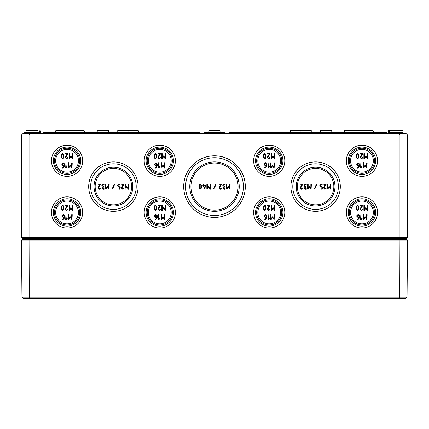 <?xml version="1.0" encoding="UTF-8"?>
<svg xmlns="http://www.w3.org/2000/svg" width="429" height="429" viewBox="0 0 429 429"><rect width="100%" height="100%" fill="white"/><g stroke="black" fill="none" stroke-linecap="round" stroke-linejoin="round"><path stroke-width="0.64" d="M29.681 133.403L22.968 133.403L21.45 134.926L407.55 134.926L407.55 237.527L399.951 237.527L399.951 134.926L399.319 133.403L29.681 133.403L29.049 134.926L29.049 237.527L21.45 237.527L21.45 134.926M407.55 134.926L406.032 133.403L399.319 133.403M332.534 133.403L331.773 132.647L331.762 130.362L320.688 130.362L320.678 132.641M311.25 132.647L312.012 133.403L311.25 132.647L311.245 130.362L300.166 130.362L300.161 132.641M129.601 133.403L128.839 132.647L128.834 130.362L137.956 130.362L117.755 130.362L117.75 132.641M109.079 133.403L108.323 132.647L108.312 130.362L97.238 130.362L97.227 132.641M103.877 186.872L102.279 185.811L102.279 185.274L103.078 184.475L104.408 184.213L103.078 183.944L101.748 185.274L102.279 186.872L101.748 187.94L103.078 189.264L104.14 189.264L104.14 188.733L103.078 188.733L102.279 187.94L103.877 186.872M112.591 189.114L114.72 184.325L114.473 183.944L112.108 188.889L112.591 189.114M121.6 187.173L121.353 187.94L122.689 189.264L123.992 188.31L123.75 187.94L122.689 188.733L121.884 187.94L123.976 184.368L123.75 183.944L121.353 184.213L123.273 184.475L121.6 187.173M204.687 189.071L205.759 185.274L203.898 185.012L203.63 183.944L203.367 185.012L202.568 185.274L203.367 185.542L203.63 186.604L203.898 185.542L205.142 185.542L204.161 189.001L204.687 189.071M213.942 189.114L216.071 184.325L215.825 183.944L213.46 188.889L213.942 189.114M224.834 186.872L223.236 185.811L223.236 185.274L224.035 184.475L225.364 184.213L224.035 183.944L222.705 185.274L223.236 186.872L222.705 187.94L224.035 189.264L225.096 189.264L225.096 188.733L224.035 188.733L223.236 187.94L224.834 186.872M360.285 156.735L360.033 157.523L361.406 158.891L362.741 157.904L362.494 157.523L361.406 158.344L360.58 157.523L362.725 153.85L362.494 153.416L360.033 153.689L362.006 153.963L360.285 156.735M361.947 166.473L361.127 167.181L360.853 162.639L360.58 167.841L361.073 168.002L362.146 166.94L361.947 166.473M267.557 156.735L267.305 157.523L268.677 158.891L270.018 157.904L269.771 157.523L268.677 158.344L267.852 157.523L270.002 153.85L269.771 153.416L267.305 153.689L269.278 153.963L267.557 156.735M269.224 166.473L268.404 167.181L268.13 162.639L267.857 167.841L268.35 168.002L269.417 166.94L269.224 166.473M158.113 156.735L157.861 157.523L159.234 158.891L160.575 157.904L160.328 157.523L159.234 158.344L158.408 157.523L160.553 153.85L160.328 153.416L157.861 153.689L159.835 153.963L158.113 156.735M159.776 166.473L158.955 167.181L158.682 162.639L158.408 167.841L158.902 168.002L159.974 166.94L159.776 166.473M65.385 156.735L65.138 157.523L66.506 158.891L67.846 157.904L67.6 157.523L66.506 158.344L65.685 157.523L67.83 153.85L67.6 153.416L65.138 153.689L67.112 153.963L65.385 156.735M67.053 166.473L66.232 167.181L65.959 162.639L65.685 167.841L66.179 168.002L67.246 166.94L67.053 166.473M65.385 208.419L65.138 209.207L66.506 210.575L67.846 209.588L67.6 209.207L66.506 210.028L65.685 209.207L67.83 205.534L67.6 205.1L65.138 205.373L67.112 205.647L65.385 208.419M67.053 218.157L66.232 218.86L65.959 214.323L65.685 219.525L66.179 219.686L67.246 218.618L67.053 218.157M158.113 208.419L157.861 209.207L159.234 210.575L160.575 209.588L160.328 209.207L159.234 210.028L158.408 209.207L160.553 205.534L160.328 205.1L157.861 205.373L159.835 205.647L158.113 208.419M159.776 218.157L158.955 218.86L158.682 214.323L158.408 219.525L158.902 219.686L159.974 218.618L159.776 218.157M300.439 187.173L300.193 187.94L301.528 189.264L302.831 188.31L302.59 187.94L301.528 188.733L300.724 187.94L302.81 184.368L302.59 183.944L300.193 184.213L302.113 184.475L300.439 187.173M307.647 184.213L307.647 189.001L308.135 189.151L309.507 187.092L311.105 189.264L311.368 184.213L310.837 184.213L310.837 188.127L309.507 186.336L308.178 188.127L308.178 184.213L307.647 184.213M322.195 189.264L322.463 186.872L321.128 186.61L320.334 185.811L320.334 185.274L321.128 184.475L322.463 184.213L321.128 183.944L319.798 185.274L319.798 185.811L321.133 187.141L321.932 187.141L321.932 188.733L320.066 189.001L322.195 189.264M327.252 184.213L327.252 189.001L327.745 189.151L329.113 187.092L330.711 189.264L330.979 184.213L330.443 184.213L330.443 188.127L329.113 186.336L327.783 188.127L327.783 184.213L327.252 184.213M264.023 207.84L264.167 206.553L264.843 205.647L265.519 206.553L265.519 209.116L264.843 210.028L264.167 209.121L264.023 207.84M264.843 205.1L263.717 206.145L263.476 207.84L263.717 209.529L264.843 210.575L265.969 209.534L266.216 207.84L265.969 206.14L264.843 205.1M271.139 205.373L271.139 210.301L271.643 210.451L273.053 208.333L274.699 210.575L274.973 205.373L274.699 205.1L274.426 205.373L274.426 209.4L273.053 207.561L271.686 209.4L271.686 205.373L271.412 205.1L271.139 205.373M266.216 217.063L265.39 217.063L264.57 216.243L264.57 215.69L265.39 214.87L266.216 215.69L266.216 217.063M264.709 219.283L264.843 219.798L266.141 218.962L266.763 217.337L266.763 215.68L265.39 214.323L264.023 215.69L264.023 216.243L265.39 217.61L266.195 217.61L265.776 218.554L264.709 219.283M270.592 214.597L270.592 219.525L271.096 219.675L272.501 217.557L274.147 219.798L274.421 214.597L274.147 214.323L273.874 214.597L273.874 218.624L272.501 216.784L271.139 218.624L271.139 214.597L270.865 214.323L270.592 214.597M356.746 207.84L356.89 206.553L357.566 205.647L358.247 206.553L358.242 209.116L357.566 210.028L356.89 209.121L356.746 207.84M357.566 205.1L356.44 206.145L356.199 207.84L356.44 209.529L357.566 210.575L358.698 209.534L358.939 207.84L358.698 206.14L357.566 205.1M363.862 205.373L363.862 210.301L364.371 210.451L365.776 208.333L367.422 210.575L367.696 205.373L367.422 205.1L367.149 205.373L367.149 209.4L365.776 207.561L364.409 209.4L364.409 205.373L364.135 205.1L363.862 205.373M358.939 217.063L358.113 217.063L357.298 216.243L357.298 215.69L358.113 214.87L358.939 215.69L358.939 217.063M357.432 219.283L357.571 219.798L358.869 218.962L359.486 217.337L359.486 215.68L358.113 214.323L356.751 215.69L356.751 216.243L358.113 217.61L358.917 217.61L358.499 218.554L357.432 219.283M363.315 214.597L363.315 219.525L363.819 219.675L365.229 217.557L366.875 219.798L367.149 214.597L366.875 214.323L366.602 214.597L366.602 218.624L365.229 216.784L363.862 218.624L363.862 214.597L363.588 214.323L363.315 214.597M361.947 218.157L361.127 218.86L360.853 214.323L360.58 219.525L361.073 219.686L362.146 218.618L361.947 218.157M360.285 208.419L360.033 209.207L361.406 210.575L362.741 209.588L362.494 209.207L361.406 210.028L360.58 209.207L362.725 205.534L362.494 205.1L360.033 205.373L362.006 205.647L360.285 208.419M269.224 218.157L268.404 218.86L268.13 214.323L267.857 219.525L268.35 219.686L269.417 218.618L269.224 218.157M267.557 208.419L267.305 209.207L268.677 210.575L270.018 209.588L269.771 209.207L268.677 210.028L267.852 209.207L270.002 205.534L269.771 205.1L267.305 205.373L269.278 205.647L267.557 208.419M323.772 187.173L323.525 187.94L324.86 189.264L326.163 188.31L325.922 187.94L324.86 188.733L324.056 187.94L326.142 184.368L325.922 183.944L323.525 184.213L325.445 184.475L323.772 187.173M314.763 189.114L316.892 184.325L316.645 183.944L314.28 188.889L314.763 189.114M306.043 186.872L304.451 185.811L304.451 185.274L305.25 184.475L306.579 184.213L305.25 183.944L303.92 185.274L304.451 186.872L303.92 187.94L305.25 189.264L306.311 189.264L306.311 188.733L305.25 188.733L304.451 187.94L306.043 186.872M161.143 214.597L161.143 219.525L161.647 219.675L163.058 217.557L164.704 219.798L164.977 214.597L164.704 214.323L164.43 214.597L164.43 218.624L163.058 216.784L161.69 218.624L161.69 214.597L161.417 214.323L161.143 214.597M156.767 217.063L155.947 217.063L155.126 216.243L155.126 215.69L155.947 214.87L156.767 215.69L156.767 217.063M155.26 219.283L155.4 219.798L156.698 218.962L157.314 217.337L157.314 215.68L155.947 214.323L154.579 215.69L154.579 216.243L155.947 217.61L156.746 217.61L156.328 218.554L155.26 219.283M161.695 205.373L161.695 210.301L162.2 210.451L163.605 208.333L165.251 210.575L165.524 205.373L165.251 205.1L164.977 205.373L164.977 209.4L163.605 207.561L162.242 209.4L162.242 205.373L161.969 205.1L161.695 205.373M154.574 207.84L154.724 206.553L155.395 205.647L156.076 206.553L156.07 209.116L155.395 210.028L154.724 209.121L154.574 207.84M155.395 205.1L154.268 206.145L154.027 207.84L154.268 209.529L155.395 210.575L156.526 209.534L156.767 207.84L156.526 206.14L155.395 205.1M68.42 214.597L68.42 219.525L68.924 219.675L70.335 217.557L71.975 219.798L72.249 214.597L71.975 214.323L71.702 214.597L71.702 218.624L70.335 216.784L68.967 218.624L68.967 214.597L68.694 214.323L68.42 214.597M64.044 217.063L63.219 217.063L62.398 216.243L62.398 215.69L63.219 214.87L64.044 215.69L64.044 217.063M62.537 219.283L62.672 219.798L63.975 218.962L64.591 217.337L64.591 215.68L63.219 214.323L61.851 215.69L61.851 216.243L63.219 217.61L64.023 217.61L63.605 218.554L62.537 219.283M68.967 205.373L68.967 210.301L69.477 210.451L70.882 208.333L72.528 210.575L72.801 205.373L72.528 205.1L72.254 205.373L72.254 209.4L70.882 207.561L69.514 209.4L69.514 205.373L69.241 205.1L68.967 205.373M61.851 207.84L61.996 206.553L62.672 205.647L63.353 206.553L63.347 209.116L62.672 210.028L61.996 209.121L61.851 207.84M62.672 205.1L61.545 206.145L61.304 207.84L61.545 209.529L62.672 210.575L63.803 209.534L64.044 207.84L63.803 206.14L62.672 205.1M68.42 162.913L68.42 167.841L68.924 167.996L70.335 165.878L71.975 168.114L72.249 162.913L71.975 162.639L71.702 162.913L71.702 166.94L70.335 165.101L68.967 166.94L68.967 162.913L68.694 162.639L68.42 162.913M64.044 165.379L63.219 165.379L62.398 164.559L62.398 164.007L63.219 163.186L64.044 164.007L64.044 165.379M62.537 167.605L62.672 168.114L63.975 167.278L64.591 165.653L64.591 163.996L63.219 162.639L61.851 164.007L61.851 164.559L63.219 165.926L64.023 165.926L63.605 166.876L62.537 167.605M68.967 153.689L68.967 158.617L69.477 158.773L70.882 156.655L72.528 158.891L72.801 153.689L72.528 153.416L72.254 153.689L72.254 157.716L70.882 155.877L69.514 157.716L69.514 153.689L69.241 153.416L68.967 153.689M61.851 156.156L61.996 154.869L62.672 153.963L63.353 154.869L63.347 157.432L62.672 158.344L61.996 157.438L61.851 156.156M62.672 153.416L61.545 154.461L61.304 156.156L61.545 157.845L62.672 158.891L63.803 157.851L64.044 156.156L63.803 154.456L62.672 153.416M161.143 162.913L161.143 167.841L161.647 167.996L163.058 165.878L164.704 168.114L164.977 162.913L164.704 162.639L164.43 162.913L164.43 166.94L163.058 165.101L161.69 166.94L161.69 162.913L161.417 162.639L161.143 162.913M156.767 165.379L155.947 165.379L155.126 164.559L155.126 164.007L155.947 163.186L156.767 164.007L156.767 165.379M155.26 167.605L155.4 168.114L156.698 167.278L157.314 165.653L157.314 163.996L155.947 162.639L154.579 164.007L154.579 164.559L155.947 165.926L156.746 165.926L156.328 166.876L155.26 167.605M161.695 153.689L161.695 158.617L162.2 158.773L163.605 156.655L165.251 158.891L165.524 153.689L165.251 153.416L164.977 153.689L164.977 157.716L163.605 155.877L162.242 157.716L162.242 153.689L161.969 153.416L161.695 153.689M154.574 156.156L154.724 154.869L155.395 153.963L156.076 154.869L156.07 157.432L155.395 158.344L154.724 157.438L154.574 156.156M155.395 153.416L154.268 154.461L154.027 156.156L154.268 157.845L155.395 158.891L156.526 157.851L156.767 156.156L156.526 154.456L155.395 153.416M270.592 162.913L270.592 167.841L271.096 167.996L272.501 165.878L274.147 168.114L274.421 162.913L274.147 162.639L273.874 162.913L273.874 166.94L272.501 165.101L271.139 166.94L271.139 162.913L270.865 162.639L270.592 162.913M266.216 165.379L265.39 165.379L264.57 164.559L264.57 164.007L265.39 163.186L266.216 164.007L266.216 165.379M264.709 167.605L264.843 168.114L266.141 167.278L266.763 165.653L266.763 163.996L265.39 162.639L264.023 164.007L264.023 164.559L265.39 165.926L266.195 165.926L265.776 166.876L264.709 167.605M271.139 153.689L271.139 158.617L271.643 158.773L273.053 156.655L274.699 158.891L274.973 153.689L274.699 153.416L274.426 153.689L274.426 157.716L273.053 155.877L271.686 157.716L271.686 153.689L271.412 153.416L271.139 153.689M264.023 156.156L264.167 154.869L264.843 153.963L265.519 154.869L265.519 157.432L264.843 158.344L264.167 157.438L264.023 156.156M264.843 153.416L263.717 154.461L263.476 156.156L263.717 157.845L264.843 158.891L265.969 157.851L266.216 156.156L265.969 154.456L264.843 153.416M363.315 162.913L363.315 167.841L363.819 167.996L365.229 165.878L366.875 168.114L367.149 162.913L366.875 162.639L366.602 162.913L366.602 166.94L365.229 165.101L363.862 166.94L363.862 162.913L363.588 162.639L363.315 162.913M358.939 165.379L358.113 165.379L357.298 164.559L357.298 164.007L358.113 163.186L358.939 164.007L358.939 165.379M357.432 167.605L357.571 168.114L358.869 167.278L359.486 165.653L359.486 163.996L358.113 162.639L356.751 164.007L356.751 164.559L358.113 165.926L358.917 165.926L358.499 166.876L357.432 167.605M363.862 153.689L363.862 158.617L364.371 158.773L365.776 156.655L367.422 158.891L367.696 153.689L367.422 153.416L367.149 153.689L367.149 157.716L365.776 155.877L364.409 157.716L364.409 153.689L364.135 153.416L363.862 153.689M356.746 156.156L356.89 154.869L357.566 153.963L358.247 154.869L358.242 157.432L357.566 158.344L356.89 157.438L356.746 156.156M357.566 153.416L356.44 154.461L356.199 156.156L356.44 157.845L357.566 158.891L358.698 157.851L358.939 156.156L358.698 154.456L357.566 153.416M226.432 184.213L226.432 189.001L226.925 189.151L228.292 187.092L229.89 189.264L230.159 184.213L229.628 184.213L229.628 188.127L228.292 186.336L226.962 188.127L226.962 184.213L226.432 184.213M219.224 187.173L218.983 187.94L220.313 189.264L221.616 188.31L221.375 187.94L220.313 188.733L219.514 187.94L221.6 184.368L221.375 183.944L218.983 184.213L220.897 184.475L219.224 187.173M206.826 184.213L206.826 189.001L207.32 189.151L208.687 187.092L210.285 189.264L210.553 184.213L210.017 184.213L210.017 188.127L208.687 186.336L207.357 188.127L207.357 184.213L206.826 184.213M199.372 186.61L199.517 185.36L200.171 184.475L200.831 185.36L200.826 187.848L200.171 188.733L199.517 187.854L199.372 186.61M200.171 183.944L199.077 184.963L198.841 186.61L199.077 188.251L200.171 189.264L201.271 188.256L201.507 186.61L201.271 184.958L200.171 183.944M125.08 184.213L125.08 189.001L125.574 189.151L126.941 187.092L128.539 189.264L128.807 184.213L128.276 184.213L128.276 188.127L126.941 186.336L125.611 188.127L125.611 184.213L125.08 184.213M120.029 189.264L120.292 186.872L118.956 186.61L118.163 185.811L118.163 185.274L118.956 184.475L120.292 184.213L118.956 183.944L117.632 185.274L117.632 185.811L118.962 187.141L119.761 187.141L119.761 188.733L117.895 189.001L120.029 189.264M105.475 184.213L105.475 189.001L105.968 189.151L107.336 187.092L108.934 189.264L109.202 184.213L108.666 184.213L108.666 188.127L107.336 186.336L106.006 188.127L106.006 184.213L105.475 184.213M98.268 187.173L98.021 187.94L99.356 189.264L100.659 188.31L100.418 187.94L99.356 188.733L98.557 187.94L100.643 184.368L100.418 183.944L98.021 184.213L99.941 184.475L98.268 187.173M373.348 212.446A11.401 11.401 0 0 1 361.947 223.847A11.401 11.401 0 0 1 350.547 212.446A11.401 11.401 0 0 1 361.947 201.045A11.401 11.401 0 0 1 373.348 212.446M280.625 212.446A11.401 11.401 0 0 1 269.224 223.847A11.401 11.401 0 0 1 257.824 212.446A11.401 11.401 0 0 1 269.224 201.045A11.401 11.401 0 0 1 280.625 212.446M148.375 212.446A11.401 11.401 0 0 0 159.776 223.847A11.401 11.401 0 0 0 171.176 212.446A11.401 11.401 0 0 0 159.776 201.045A11.401 11.401 0 0 0 148.375 212.446M55.652 212.446A11.401 11.401 0 0 0 67.053 223.847A11.401 11.401 0 0 0 78.453 212.446A11.401 11.401 0 0 0 67.053 201.045A11.401 11.401 0 0 0 55.652 212.446M55.652 160.768A11.401 11.401 0 0 0 67.053 172.168A11.401 11.401 0 0 0 78.453 160.768A11.401 11.401 0 0 0 67.053 149.367A11.401 11.401 0 0 0 55.652 160.768M148.375 160.768A11.401 11.401 0 0 0 159.776 172.168A11.401 11.401 0 0 0 171.176 160.768A11.401 11.401 0 0 0 159.776 149.367A11.401 11.401 0 0 0 148.375 160.768M280.625 160.768A11.401 11.401 0 0 1 269.224 172.168A11.401 11.401 0 0 1 257.824 160.768A11.401 11.401 0 0 1 269.224 149.367A11.401 11.401 0 0 1 280.625 160.768M373.348 160.768A11.401 11.401 0 0 1 361.947 172.168A11.401 11.401 0 0 1 350.547 160.768A11.401 11.401 0 0 1 361.947 149.367A11.401 11.401 0 0 1 373.348 160.768M238.063 186.604A23.563 23.563 0 0 1 214.5 210.167A23.563 23.563 0 0 1 190.937 186.604A23.563 23.563 0 0 1 214.5 163.047A23.563 23.563 0 0 1 238.063 186.604M183.725 186.604A30.775 30.775 0 0 1 214.5 155.829A30.775 30.775 0 0 1 245.275 186.604A30.775 30.775 0 0 1 214.5 217.38A30.775 30.775 0 0 1 183.725 186.604M183.698 186.604A30.802 30.802 0 0 1 214.5 155.802A30.802 30.802 0 0 1 245.302 186.604A30.802 30.802 0 0 1 214.5 217.412A30.802 30.802 0 0 1 183.698 186.604M243.382 186.604A28.882 28.882 0 0 0 214.5 157.727A28.882 28.882 0 0 0 185.618 186.604A28.882 28.882 0 0 0 214.5 215.487A28.882 28.882 0 0 0 243.382 186.604M239.194 186.604A24.694 24.694 0 0 1 214.5 211.304A24.694 24.694 0 0 1 189.806 186.604A24.694 24.694 0 0 1 214.5 161.91A24.694 24.694 0 0 1 239.194 186.604M189.774 186.604A24.726 24.726 0 0 1 214.5 161.878A24.726 24.726 0 0 1 239.226 186.604A24.726 24.726 0 0 1 214.5 211.331A24.726 24.726 0 0 1 189.774 186.604M138.138 186.604A24.726 24.726 0 0 1 113.417 211.331A24.726 24.726 0 0 1 88.69 186.604A24.726 24.726 0 0 1 113.417 161.883A24.726 24.726 0 0 1 138.138 186.604M138.111 186.604A24.694 24.694 0 0 0 113.417 161.91A24.694 24.694 0 0 0 88.717 186.604A24.694 24.694 0 0 0 113.417 211.304A24.694 24.694 0 0 0 138.111 186.604M90.616 186.604A22.801 22.801 0 0 0 113.417 209.406A22.801 22.801 0 0 0 136.218 186.604A22.801 22.801 0 0 0 113.417 163.803A22.801 22.801 0 0 0 90.616 186.604M95.174 186.604A18.243 18.243 0 0 0 113.417 204.847A18.243 18.243 0 0 0 131.655 186.604A18.243 18.243 0 0 0 113.417 168.366A18.243 18.243 0 0 0 95.174 186.604M94.042 186.604A19.375 19.375 0 0 0 113.417 205.979A19.375 19.375 0 0 0 132.792 186.604A19.375 19.375 0 0 0 113.417 167.23A19.375 19.375 0 0 0 94.042 186.604M132.824 186.604A19.407 19.407 0 0 1 113.417 206.011A19.407 19.407 0 0 1 94.01 186.604A19.407 19.407 0 0 1 113.417 167.203A19.407 19.407 0 0 1 132.824 186.604M175.381 212.446A15.605 15.605 0 0 1 159.776 228.051A15.605 15.605 0 0 1 144.171 212.446A15.605 15.605 0 0 1 159.776 196.841A15.605 15.605 0 0 1 175.381 212.446M175.354 212.446A15.573 15.573 0 0 0 159.776 196.873A15.573 15.573 0 0 0 144.203 212.446A15.573 15.573 0 0 0 159.776 228.024A15.573 15.573 0 0 0 175.354 212.446M146.096 212.446A13.68 13.68 0 0 0 159.776 226.131A13.68 13.68 0 0 0 173.455 212.446A13.68 13.68 0 0 0 159.776 198.766A13.68 13.68 0 0 0 146.096 212.446M147.244 212.446A12.532 12.532 0 0 0 159.776 224.984A12.532 12.532 0 0 0 172.313 212.446A12.532 12.532 0 0 0 159.776 199.914A12.532 12.532 0 0 0 147.244 212.446M172.345 212.446A12.564 12.564 0 0 1 159.776 225.016A12.564 12.564 0 0 1 147.211 212.446A12.564 12.564 0 0 1 159.776 199.882A12.564 12.564 0 0 1 172.345 212.446M175.381 160.768A15.605 15.605 0 0 1 159.776 176.367A15.605 15.605 0 0 1 144.171 160.768A15.605 15.605 0 0 1 159.776 145.163A15.605 15.605 0 0 1 175.381 160.768M175.354 160.768A15.573 15.573 0 0 0 159.776 145.19A15.573 15.573 0 0 0 144.203 160.768A15.573 15.573 0 0 0 159.776 176.34A15.573 15.573 0 0 0 175.354 160.768M146.096 160.768A13.68 13.68 0 0 0 159.776 174.447A13.68 13.68 0 0 0 173.455 160.768A13.68 13.68 0 0 0 159.776 147.083A13.68 13.68 0 0 0 146.096 160.768M147.244 160.768A12.532 12.532 0 0 0 159.776 173.3A12.532 12.532 0 0 0 172.313 160.768A12.532 12.532 0 0 0 159.776 148.23A12.532 12.532 0 0 0 147.244 160.768M172.345 160.768A12.564 12.564 0 0 1 159.776 173.332A12.564 12.564 0 0 1 147.211 160.768A12.564 12.564 0 0 1 159.776 148.198A12.564 12.564 0 0 1 172.345 160.768M82.658 212.446A15.605 15.605 0 0 1 67.053 228.051A15.605 15.605 0 0 1 51.448 212.446A15.605 15.605 0 0 1 67.053 196.841A15.605 15.605 0 0 1 82.658 212.446M82.625 212.446A15.573 15.573 0 0 0 67.053 196.873A15.573 15.573 0 0 0 51.48 212.446A15.573 15.573 0 0 0 67.053 228.024A15.573 15.573 0 0 0 82.625 212.446M53.373 212.446A13.68 13.68 0 0 0 67.053 226.131A13.68 13.68 0 0 0 80.732 212.446A13.68 13.68 0 0 0 67.053 198.766A13.68 13.68 0 0 0 53.373 212.446M54.521 212.446A12.532 12.532 0 0 0 67.053 224.984A12.532 12.532 0 0 0 79.585 212.446A12.532 12.532 0 0 0 67.053 199.914A12.532 12.532 0 0 0 54.521 212.446M79.617 212.446A12.564 12.564 0 0 1 67.053 225.016A12.564 12.564 0 0 1 54.488 212.446A12.564 12.564 0 0 1 67.053 199.882A12.564 12.564 0 0 1 79.617 212.446M82.658 160.768A15.605 15.605 0 0 1 67.053 176.367A15.605 15.605 0 0 1 51.448 160.768A15.605 15.605 0 0 1 67.053 145.163A15.605 15.605 0 0 1 82.658 160.768M82.625 160.768A15.573 15.573 0 0 0 67.053 145.19A15.573 15.573 0 0 0 51.48 160.768A15.573 15.573 0 0 0 67.053 176.34A15.573 15.573 0 0 0 82.625 160.768M53.373 160.768A13.68 13.68 0 0 0 67.053 174.447A13.68 13.68 0 0 0 80.732 160.768A13.68 13.68 0 0 0 67.053 147.083A13.68 13.68 0 0 0 53.373 160.768M54.521 160.768A12.532 12.532 0 0 0 67.053 173.3A12.532 12.532 0 0 0 79.585 160.768A12.532 12.532 0 0 0 67.053 148.23A12.532 12.532 0 0 0 54.521 160.768M79.617 160.768A12.564 12.564 0 0 1 67.053 173.332A12.564 12.564 0 0 1 54.488 160.768A12.564 12.564 0 0 1 67.053 148.198A12.564 12.564 0 0 1 79.617 160.768M290.889 186.604A24.694 24.694 0 0 1 315.583 161.91A24.694 24.694 0 0 1 340.283 186.604A24.694 24.694 0 0 1 315.583 211.304A24.694 24.694 0 0 1 290.889 186.604M290.862 186.604A24.726 24.726 0 0 1 315.583 161.883A24.726 24.726 0 0 1 340.31 186.604A24.726 24.726 0 0 1 315.583 211.331A24.726 24.726 0 0 1 290.862 186.604M338.384 186.604A22.801 22.801 0 0 0 315.583 163.803A22.801 22.801 0 0 0 292.782 186.604A22.801 22.801 0 0 0 315.583 209.406A22.801 22.801 0 0 0 338.384 186.604M333.826 186.604A18.243 18.243 0 0 1 315.583 204.847A18.243 18.243 0 0 1 297.345 186.604A18.243 18.243 0 0 1 315.583 168.366A18.243 18.243 0 0 1 333.826 186.604M334.958 186.604A19.375 19.375 0 0 1 315.583 205.979A19.375 19.375 0 0 1 296.208 186.604A19.375 19.375 0 0 1 315.583 167.23A19.375 19.375 0 0 1 334.958 186.604M296.176 186.604A19.407 19.407 0 0 1 315.583 167.203A19.407 19.407 0 0 1 334.99 186.604A19.407 19.407 0 0 1 315.583 206.011A19.407 19.407 0 0 1 296.176 186.604M253.646 212.446A15.573 15.573 0 0 1 269.224 196.873A15.573 15.573 0 0 1 284.797 212.446A15.573 15.573 0 0 1 269.224 228.024A15.573 15.573 0 0 1 253.646 212.446M253.619 212.446A15.605 15.605 0 0 1 269.224 196.841A15.605 15.605 0 0 1 284.829 212.446A15.605 15.605 0 0 1 269.224 228.051A15.605 15.605 0 0 1 253.619 212.446M282.904 212.446A13.68 13.68 0 0 0 269.224 198.766A13.68 13.68 0 0 0 255.545 212.446A13.68 13.68 0 0 0 269.224 226.131A13.68 13.68 0 0 0 282.904 212.446M281.756 212.446A12.532 12.532 0 0 1 269.224 224.984A12.532 12.532 0 0 1 256.687 212.446A12.532 12.532 0 0 1 269.224 199.914A12.532 12.532 0 0 1 281.756 212.446M256.655 212.446A12.564 12.564 0 0 1 269.224 199.882A12.564 12.564 0 0 1 281.789 212.446A12.564 12.564 0 0 1 269.224 225.016A12.564 12.564 0 0 1 256.655 212.446M253.646 160.768A15.573 15.573 0 0 1 269.224 145.19A15.573 15.573 0 0 1 284.797 160.768A15.573 15.573 0 0 1 269.224 176.34A15.573 15.573 0 0 1 253.646 160.768M253.619 160.768A15.605 15.605 0 0 1 269.224 145.163A15.605 15.605 0 0 1 284.829 160.768A15.605 15.605 0 0 1 269.224 176.367A15.605 15.605 0 0 1 253.619 160.768M282.904 160.768A13.68 13.68 0 0 0 269.224 147.083A13.68 13.68 0 0 0 255.545 160.768A13.68 13.68 0 0 0 269.224 174.447A13.68 13.68 0 0 0 282.904 160.768M281.756 160.768A12.532 12.532 0 0 1 269.224 173.3A12.532 12.532 0 0 1 256.687 160.768A12.532 12.532 0 0 1 269.224 148.23A12.532 12.532 0 0 1 281.756 160.768M256.655 160.768A12.564 12.564 0 0 1 269.224 148.198A12.564 12.564 0 0 1 281.789 160.768A12.564 12.564 0 0 1 269.224 173.332A12.564 12.564 0 0 1 256.655 160.768M346.375 212.446A15.573 15.573 0 0 1 361.947 196.873A15.573 15.573 0 0 1 377.52 212.446A15.573 15.573 0 0 1 361.947 228.024A15.573 15.573 0 0 1 346.375 212.446M346.342 212.446A15.605 15.605 0 0 1 361.947 196.841A15.605 15.605 0 0 1 377.552 212.446A15.605 15.605 0 0 1 361.947 228.051A15.605 15.605 0 0 1 346.342 212.446M375.627 212.446A13.68 13.68 0 0 0 361.947 198.766A13.68 13.68 0 0 0 348.268 212.446A13.68 13.68 0 0 0 361.947 226.131A13.68 13.68 0 0 0 375.627 212.446M374.479 212.446A12.532 12.532 0 0 1 361.947 224.984A12.532 12.532 0 0 1 349.415 212.446A12.532 12.532 0 0 1 361.947 199.914A12.532 12.532 0 0 1 374.479 212.446M349.383 212.446A12.564 12.564 0 0 1 361.947 199.882A12.564 12.564 0 0 1 374.512 212.446A12.564 12.564 0 0 1 361.947 225.016A12.564 12.564 0 0 1 349.383 212.446M346.375 160.768A15.573 15.573 0 0 1 361.947 145.19A15.573 15.573 0 0 1 377.52 160.768A15.573 15.573 0 0 1 361.947 176.34A15.573 15.573 0 0 1 346.375 160.768M346.342 160.768A15.605 15.605 0 0 1 361.947 145.163A15.605 15.605 0 0 1 377.552 160.768A15.605 15.605 0 0 1 361.947 176.367A15.605 15.605 0 0 1 346.342 160.768M375.627 160.768A13.68 13.68 0 0 0 361.947 147.083A13.68 13.68 0 0 0 348.268 160.768A13.68 13.68 0 0 0 361.947 174.447A13.68 13.68 0 0 0 375.627 160.768M374.479 160.768A12.532 12.532 0 0 1 361.947 173.3A12.532 12.532 0 0 1 349.415 160.768A12.532 12.532 0 0 1 361.947 148.23A12.532 12.532 0 0 1 374.479 160.768M349.383 160.768A12.564 12.564 0 0 1 361.947 148.198A12.564 12.564 0 0 1 374.512 160.768A12.564 12.564 0 0 1 361.947 173.332A12.564 12.564 0 0 1 349.383 160.768M24.19 239.355A0.306 0.306 0 0 1 23.885 239.05L23.885 238.594A0.306 0.306 0 0 0 23.579 238.288A0.306 0.306 0 0 1 23.885 238.594L23.885 239.055A0.306 0.306 0 0 0 24.19 239.355L23.885 239.05L23.96 239.355M45.318 239.355L46.15 239.05L43.742 239.355M32.851 239.355L32.851 239.05L23.885 239.05L23.885 239.355M385.258 239.355L382.85 239.05L383.687 239.355M405.04 239.355L405.115 239.05L404.81 239.355L405.115 239.05L404.81 239.355L405.115 239.05L405.115 239.355L405.115 239.05L382.85 239.05L382.85 239.355M404.81 239.355A0.306 0.306 0 0 0 405.105 239.125A0.306 0.306 0 0 1 404.81 239.355A0.306 0.306 0 0 0 405.115 239.05L405.115 238.594A0.306 0.306 0 0 1 405.421 238.288A0.306 0.306 0 0 0 405.115 238.594L396.149 238.594L396.149 238.288M21.45 237.527L22.211 238.288L406.789 238.288L407.55 237.527M37.79 130.362L26.78 130.362A0.761 0.761 0 0 0 26.019 131.118A0.761 0.761 0 0 1 26.78 130.362M389.317 131.118L402.981 131.118L402.22 130.362L390.079 130.362A0.761 0.761 0 0 0 389.317 131.118L389.312 132.647A0.761 0.761 0 0 1 388.551 133.403A0.761 0.761 0 0 0 389.312 132.647L402.987 132.647L403.748 133.403M399.635 238.288L399.951 237.527L29.049 237.527L29.365 238.288M388.325 132.647A0.761 0.761 0 0 1 387.564 133.403A0.761 0.761 0 0 0 388.325 132.647L388.331 131.118A0.761 0.761 0 0 1 389.087 130.362A0.761 0.761 0 0 0 388.331 131.118M220.045 132.641L220.039 131.118L219.278 130.362L220.039 131.118L208.961 131.118A0.761 0.761 0 0 1 209.722 130.362L219.278 130.362L209.722 130.362A0.761 0.761 0 0 0 208.961 131.118L208.955 132.641M291.044 130.362L300.166 130.362L291.044 130.362A0.761 0.761 0 0 0 290.283 131.118L290.277 132.641M65.154 130.362L56.419 130.362A0.761 0.761 0 0 0 55.657 131.118L84.524 131.118L83.768 130.362L75.032 130.362M43.49 133.403L43.49 132.641L55.652 132.641A0.761 0.761 0 0 1 54.896 133.403A0.761 0.761 0 0 0 55.652 132.647L55.657 131.118A0.761 0.761 0 0 1 56.419 130.362L83.768 130.362L84.524 131.118L84.529 132.641L85.291 133.403M344.471 132.641L344.476 131.118A0.761 0.761 0 0 1 345.232 130.362L372.581 130.362L361.567 130.362L372.581 130.362L373.343 131.118L373.348 132.647L379.708 132.641M38.921 130.362L39.682 131.118L39.688 132.647L40.675 132.647L40.669 131.118L39.913 130.362L40.669 131.118L26.019 131.118L26.013 132.647A0.761 0.761 0 0 1 25.252 133.403L25.252 132.641L39.688 132.647L40.449 133.403M229.703 133.403L229.703 132.641L373.348 132.647L373.343 131.118L344.476 131.118A0.761 0.761 0 0 1 345.232 130.362M69.332 133.403L69.332 132.641L199.297 132.641L199.297 133.403M70.855 133.403L70.855 132.641M215.653 133.403L215.653 132.641L221.064 132.641L221.064 133.403M218.125 133.403L218.125 132.641M358.145 133.403L358.145 132.641M359.668 133.403L359.668 132.641M215.16 133.403L215.16 132.641L215.653 132.641M215.256 133.403L215.256 132.641M379.429 133.403L379.429 132.641L387.028 132.641L387.028 133.403L387.028 132.641M383.987 133.403L383.987 132.641M209.47 133.403L209.47 132.641L213.428 132.641L213.428 133.403M208.612 132.641L208.987 132.641L208.987 133.403L208.971 132.641L204.059 132.641L204.059 133.403M222.753 133.403L222.753 132.641L225.016 132.641L225.016 133.403M223.547 133.403L223.547 132.641M221.664 133.403L221.664 132.641L222.753 132.641M222.351 133.403L222.351 132.641M218.559 133.403L218.559 132.641M220.699 133.403L220.699 132.641M209.658 133.403L209.658 132.641M209.899 133.403L209.899 132.641M211.395 133.403L211.395 132.641M212.94 133.403L212.94 132.641M205.196 133.403L205.196 132.641M205.443 133.403L205.443 132.641M206.934 133.403L206.934 132.641M208.483 133.403L208.483 132.641M221.262 133.403L221.262 132.641L221.664 132.641M218.458 133.403L218.458 132.641M385.816 133.403L385.816 132.641M386.068 133.403L386.068 132.641M376.662 133.403L376.662 132.641M376.732 133.403L376.732 132.641M23.997 133.403L23.997 132.641L24.378 132.641M224.732 132.641L225.096 132.641L225.096 133.403M24.013 133.403L24.013 132.641L25.252 132.641M24.083 133.403L24.083 132.641M21.455 240.111L407.545 240.111L406.789 239.355L22.211 239.355L21.455 240.111L21.954 297.115L23.488 298.638L405.512 298.638L407.046 297.115L21.954 297.115M399.104 298.638L399.742 297.115L399.946 240.111L399.635 239.355M29.896 298.638L29.258 297.115L29.054 240.111L29.365 239.355M407.545 240.111L407.046 297.115M23.579 238.288A0.306 0.306 0 0 1 23.885 238.594L32.851 238.594L32.851 239.05L46.15 239.05L46.15 239.355M396.149 239.355L396.149 238.594L32.851 238.594L32.851 238.288M215.16 132.647L213.428 132.647M209.47 132.647L208.987 132.647M128.834 131.118L138.717 131.118L138.723 132.641L139.484 133.403M290.283 131.118L300.166 131.118M69.332 132.647L55.652 132.647M216.886 133.403L216.886 132.641M204.965 133.403L204.965 132.641M218.978 133.403L218.978 132.641M219.836 133.403L219.836 132.641M210.505 133.403L210.505 132.641M212.151 133.403L212.151 132.641M206.049 133.403L206.049 132.641M207.69 133.403L207.69 132.641M384.995 133.403L384.995 132.641M378.609 133.403L378.609 132.641M388.401 239.05L388.095 239.355L388.401 239.05M25.102 239.05L24.796 239.355L25.102 239.05M40.675 132.647L41.436 133.403M138.717 131.118L137.956 130.362M402.22 130.362L402.981 131.118L402.987 132.647M373.348 132.647L374.104 133.403M373.343 131.118L372.581 130.362"/></g></svg>
